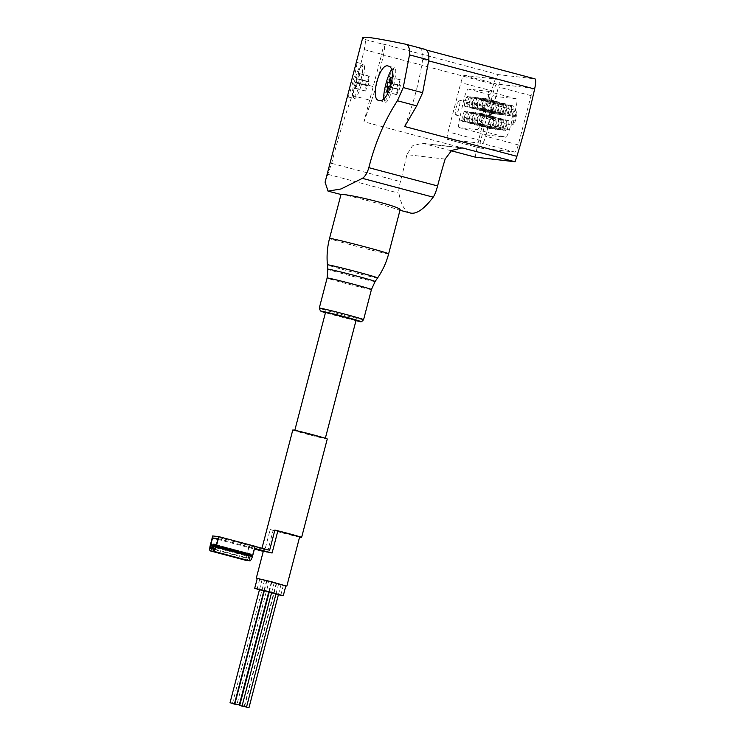 <?xml version="1.0" encoding="UTF-8"?>
<svg xmlns="http://www.w3.org/2000/svg" width="745" height="745" viewBox="0 0 745 745"><rect width="100%" height="100%" fill="white"/><g stroke="black" fill="none" stroke-linecap="round" stroke-linejoin="round"><path stroke-width="0.56" stroke-dasharray="3.73 2.79" d="M325.081 182.19L331.646 163.341C338.1 137.909 344.963 115.289 352.245 95.49L356.492 82.118L364.24 49.598C365.441 43.527 365.702 40.155 365.013 39.485A366.391 9.592 14.6 0 1 362.722 37.688M350.932 82.937L347.766 96.831C349.07 98.582 358.596 61.462 356.715 62.356L352.972 75.133M292.785 430.005A17.815 0.466 -165.4 0 0 309.901 434.94A17.815 0.466 -165.4 0 0 327.26 438.982M299.583 537.136A17.815 0.466 14.6 0 1 270.184 529.527L264.931 549.708A17.815 0.466 -165.4 0 1 261.877 548.637A17.815 0.466 -165.4 0 1 269.625 550.257M263.339 551.123L267.399 552.473L263.274 551.375M217.996 538.588L254.604 548.376M217.801 539.352L254.436 549.028M356.063 320.322L325.528 312.369M325.006 438.47L294.75 430.517L325.006 438.47M410.178 212.968A241.212 44.355 104.9 0 1 398.892 193.179A12.721 2.337 104.9 0 1 400.41 181.622A127.73 23.486 104.9 0 0 406.872 154.643L445.156 159.095M341.005 194.566C340.363 193.057 387.772 205.648 397.672 209.634L400.037 209.95M480.19 148.069L514.925 152.11A7.636 1.406 -75.1 0 0 518.259 144.893L531.083 95.658A7.636 1.406 -75.1 0 0 531.632 88.124A7.636 1.406 -75.1 0 0 531.595 88.115L496.859 84.073A7.636 1.406 -75.1 0 0 493.525 91.29L480.702 140.516A7.636 1.406 -75.1 0 0 480.153 148.059A7.636 1.406 -75.1 0 0 480.19 148.069L447.559 139.399L482.294 143.44A7.636 1.406 -75.1 0 0 485.628 136.223L498.452 86.988A7.636 1.406 -75.1 0 0 499.001 79.454A7.636 1.406 -75.1 0 0 498.964 79.445L464.228 75.403A7.636 1.406 -75.1 0 0 460.894 82.621L448.071 131.846A7.636 1.406 -75.1 0 0 447.522 139.389A7.636 1.406 -75.1 0 0 447.559 139.399M475.17 157.12A127.73 23.486 -75.1 0 0 476.204 151.598A165.39 30.415 -75.1 0 1 493.562 84.241A12.721 2.337 -75.1 0 1 498.433 74.621L534.891 78.858M352.245 95.49L371.541 100.612L363.96 121.77L476.204 151.598M451.209 150.751L422.341 143.245L412.404 145.89L406.872 154.643M371.541 100.612L375.88 87.277L383.545 54.72C384.699 48.63 384.876 45.24 384.075 44.551A347.31 9.089 14.6 0 1 382.753 43.88C383.34 44.598 382.967 48.136 381.636 54.497L363.96 121.77M404.656 126.51C413.168 104.673 419.184 82.257 422.694 59.274C423.346 52.83 422.182 49.114 419.202 48.118A347.31 9.089 14.6 0 1 424.78 49.282M419.361 48.155L426.27 49.999L419.361 48.155M283.156 585.253L259.735 579.098L283.156 585.253M280.977 584.676L276.591 583.521L280.977 584.676M271.32 581.929L266.924 580.774L271.32 581.929M278.574 583.857L274.179 582.702L278.574 583.857M276.134 583.577L271.739 582.422L276.134 583.577M268.88 581.649L264.494 580.495L268.917 581.649L236.938 704.444M266.477 580.83L262.082 579.675L266.477 580.83M259.465 589.733L268.666 592.266M269.141 592.396L278.416 594.678M259.437 589.835L268.647 592.331M269.122 592.452L278.388 594.771M257.267 578.455L285.829 585.896M285.791 586.036L257.23 578.595M299.639 536.921L273.164 530.319L267.399 552.473M253.877 548.18L254.39 546.206L255.116 546.402M212.688 535.944L264.931 549.708M255.144 546.299L254.39 546.206M249.696 545.666L249.184 547.631M270.184 529.527L273.164 530.319M216.227 545.368L250.497 554.476L250.646 553.889L249.687 556.264A8.27 1.518 -75.1 0 0 249.845 560.892M250.497 554.476L250.311 555.351A6.007 1.108 -75.1 0 0 250.432 558.703A6.007 1.108 -75.1 0 0 252.294 555.584L254.25 548.227M212.847 544.977L247.117 554.084L248.811 547.594M247.117 554.084L246.93 554.96A6.007 1.108 -75.1 0 0 247.051 558.312A6.007 1.108 -75.1 0 0 248.914 555.183L249.715 553.777L249.044 556.189A8.27 1.518 -75.1 0 1 247.089 560.165M248.942 545.573L246.306 555.872A8.27 1.518 -75.1 0 0 246.465 560.501M214.001 544.288L249.715 553.777M213.079 544.101L249.333 553.74M216.385 544.781L250.646 553.889M214.02 544.213L250.273 553.842M354.443 98.601A17.815 3.278 104.9 0 1 354.35 98.591A17.815 3.278 104.9 0 1 353.838 98.126A17.815 3.278 104.9 0 1 355.765 80.535A17.815 3.278 104.9 0 1 362.824 64.303A17.815 3.278 104.9 0 1 363.504 64.163A17.815 3.278 104.9 0 1 362.154 81.987A17.815 3.278 104.9 0 1 354.443 98.601M353.437 96.85A16.371 3.008 104.9 0 1 352.888 96.412A16.371 3.008 104.9 0 1 354.648 80.236A16.371 3.008 104.9 0 1 361.148 65.327A16.371 3.008 104.9 0 1 360.906 80.088A16.371 3.008 104.9 0 1 353.437 96.85M356.669 78.877L355.635 82.816L356.669 82.937L355.263 88.348L356.008 88.441L357.423 83.021L358.457 83.142L359.481 79.203L358.447 79.082L359.863 73.671L359.109 73.587L357.693 78.998L356.669 78.877L366.335 81.447L365.311 85.386L355.635 82.816M385.705 102.242A17.815 3.278 104.9 0 1 385.621 102.223A17.815 3.278 104.9 0 1 385.109 101.767A17.815 3.278 104.9 0 1 387.028 84.176A17.815 3.278 104.9 0 1 394.096 67.944A17.815 3.278 104.9 0 1 394.766 67.795A17.815 3.278 104.9 0 1 393.416 85.628A17.815 3.278 104.9 0 1 385.705 102.242M391.488 69.872A16.371 3.008 104.9 0 1 392.41 68.959A16.371 3.008 104.9 0 1 392.168 83.719A16.371 3.008 104.9 0 1 384.699 100.482A16.371 3.008 104.9 0 1 384.15 100.044A16.371 3.008 104.9 0 1 383.777 98.601M490.815 103.853A7.636 1.406 -75.1 0 0 487.509 110.977A7.636 1.406 -75.1 0 0 486.932 118.613A7.636 1.406 -75.1 0 0 486.969 118.623A7.636 1.406 -75.1 0 0 490.275 111.499A7.636 1.406 -75.1 0 0 490.853 103.862A7.636 1.406 -75.1 0 0 490.815 103.853M459.553 100.221A7.636 1.406 -75.1 0 0 456.247 107.336A7.636 1.406 -75.1 0 0 455.67 114.981A7.636 1.406 -75.1 0 0 455.707 114.981A7.636 1.406 -75.1 0 0 459.013 107.867A7.636 1.406 -75.1 0 0 459.591 100.221A7.636 1.406 -75.1 0 0 459.553 100.221L484.213 106.768A7.636 1.406 104.9 0 1 484.436 106.963A7.636 1.406 104.9 0 1 483.607 114.507A7.636 1.406 104.9 0 1 480.581 121.463A7.636 1.406 104.9 0 1 480.329 121.528A7.636 1.406 104.9 0 1 480.292 121.519A7.636 1.406 104.9 0 1 480.897 113.78A7.636 1.406 104.9 0 1 484.213 106.768M477.349 129.677A9.666 1.779 -75.1 0 0 481.056 122.394L486.941 102.791A9.666 1.779 -75.1 0 0 488.171 91.374A9.666 1.779 -75.1 0 0 488.124 91.365L468.4 89.074A9.666 1.779 -75.1 0 0 463.735 100.091L459.367 119.871A9.666 1.779 -75.1 0 0 459.125 127.553A9.666 1.779 -75.1 0 0 459.171 127.563L477.349 129.677L505.632 137.192A9.666 1.779 -75.1 0 0 509.329 129.909L515.223 110.307A9.666 1.779 -75.1 0 0 516.443 98.889A9.666 1.779 -75.1 0 0 516.397 98.88L496.682 96.589A9.666 1.779 -75.1 0 0 492.017 107.606L487.649 127.386A9.666 1.779 -75.1 0 0 487.398 135.069A9.666 1.779 -75.1 0 0 487.444 135.078L505.632 137.192M493.414 108.789A5.085 0.931 -75.1 0 0 493.041 113.817A5.085 0.931 -75.1 0 0 495.257 109.133A5.085 0.931 -75.1 0 0 495.658 103.974A5.085 0.931 -75.1 0 0 495.63 103.974A5.085 0.931 -75.1 0 0 493.414 108.789M467.348 96.459A5.085 0.931 -75.1 0 0 465.15 101.208A5.085 0.931 -75.1 0 0 464.759 106.302A5.085 0.931 -75.1 0 0 466.975 101.618A5.085 0.931 -75.1 0 0 467.376 96.459A5.085 0.931 -75.1 0 0 467.348 96.459M490.862 123.707A5.085 0.931 -75.1 0 0 490.489 128.736A5.085 0.931 -75.1 0 0 492.706 124.052A5.085 0.931 -75.1 0 0 493.106 118.893A5.085 0.931 -75.1 0 0 493.078 118.893A5.085 0.931 -75.1 0 0 490.862 123.707M464.796 111.377A5.085 0.931 -75.1 0 0 462.598 116.127A5.085 0.931 -75.1 0 0 462.207 121.221A5.085 0.931 -75.1 0 0 464.424 116.537A5.085 0.931 -75.1 0 0 464.824 111.377A5.085 0.931 -75.1 0 0 464.796 111.377M496.002 109.087A5.085 0.931 -75.1 0 0 495.63 114.115A5.085 0.931 -75.1 0 0 497.846 109.441A5.085 0.931 -75.1 0 0 498.247 104.281A5.085 0.931 -75.1 0 0 498.219 104.272A5.085 0.931 -75.1 0 0 496.002 109.087M469.946 96.757A5.085 0.931 -75.1 0 0 467.739 101.506A5.085 0.931 -75.1 0 0 467.357 106.6A5.085 0.931 -75.1 0 0 469.564 101.925A5.085 0.931 -75.1 0 0 469.965 96.766A5.085 0.931 -75.1 0 0 469.946 96.757L498.247 104.281M493.451 124.005A5.085 0.931 -75.1 0 0 493.078 129.034A5.085 0.931 -75.1 0 0 495.295 124.359A5.085 0.931 -75.1 0 0 495.695 119.2A5.085 0.931 -75.1 0 0 495.676 119.191A5.085 0.931 -75.1 0 0 493.451 124.005M467.394 111.675A5.085 0.931 -75.1 0 0 465.187 116.425A5.085 0.931 -75.1 0 0 464.805 121.519A5.085 0.931 -75.1 0 0 467.013 116.844A5.085 0.931 -75.1 0 0 467.413 111.685A5.085 0.931 -75.1 0 0 467.394 111.675M498.591 109.394A5.085 0.931 -75.1 0 0 498.228 114.413A5.085 0.931 -75.1 0 0 500.435 109.739A5.085 0.931 -75.1 0 0 500.836 104.579A5.085 0.931 -75.1 0 0 500.817 104.579A5.085 0.931 -75.1 0 0 498.591 109.394M472.535 97.064A5.085 0.931 -75.1 0 0 470.328 101.814A5.085 0.931 -75.1 0 0 469.946 106.898A5.085 0.931 -75.1 0 0 472.153 102.223A5.085 0.931 -75.1 0 0 472.563 97.064A5.085 0.931 -75.1 0 0 472.535 97.064M496.04 124.313A5.085 0.931 -75.1 0 0 495.676 129.332A5.085 0.931 -75.1 0 0 497.884 124.657A5.085 0.931 -75.1 0 0 498.284 119.498A5.085 0.931 -75.1 0 0 498.265 119.498A5.085 0.931 -75.1 0 0 496.04 124.313M469.983 111.983A5.085 0.931 -75.1 0 0 467.776 116.732A5.085 0.931 -75.1 0 0 467.394 121.817A5.085 0.931 -75.1 0 0 469.601 117.142A5.085 0.931 -75.1 0 0 470.011 111.983A5.085 0.931 -75.1 0 0 469.983 111.983L498.284 119.498M501.18 109.692A5.085 0.931 -75.1 0 0 500.817 114.721A5.085 0.931 -75.1 0 0 503.024 110.037A5.085 0.931 -75.1 0 0 503.434 104.877A5.085 0.931 -75.1 0 0 503.406 104.877A5.085 0.931 -75.1 0 0 501.18 109.692M475.124 97.362A5.085 0.931 -75.1 0 0 472.917 102.112A5.085 0.931 -75.1 0 0 472.535 107.206A5.085 0.931 -75.1 0 0 474.751 102.521A5.085 0.931 -75.1 0 0 475.152 97.371A5.085 0.931 -75.1 0 0 475.124 97.362M498.638 124.611A5.085 0.931 -75.1 0 0 498.265 129.639A5.085 0.931 -75.1 0 0 500.472 124.955A5.085 0.931 -75.1 0 0 500.882 119.805A5.085 0.931 -75.1 0 0 500.854 119.796A5.085 0.931 -75.1 0 0 498.638 124.611M472.572 112.281A5.085 0.931 -75.1 0 0 470.374 117.03A5.085 0.931 -75.1 0 0 469.983 122.124A5.085 0.931 -75.1 0 0 472.2 117.449A5.085 0.931 -75.1 0 0 472.6 112.29A5.085 0.931 -75.1 0 0 472.572 112.281M503.778 109.99A5.085 0.931 -75.1 0 0 503.406 115.019A5.085 0.931 -75.1 0 0 505.622 110.344A5.085 0.931 -75.1 0 0 506.023 105.185A5.085 0.931 -75.1 0 0 505.995 105.175A5.085 0.931 -75.1 0 0 503.778 109.99M477.713 97.66A5.085 0.931 -75.1 0 0 475.515 102.41A5.085 0.931 -75.1 0 0 475.124 107.504A5.085 0.931 -75.1 0 0 477.34 102.829A5.085 0.931 -75.1 0 0 477.741 97.669A5.085 0.931 -75.1 0 0 477.713 97.66M501.227 124.909A5.085 0.931 -75.1 0 0 500.854 129.937A5.085 0.931 -75.1 0 0 503.071 125.262A5.085 0.931 -75.1 0 0 503.471 120.103A5.085 0.931 -75.1 0 0 503.443 120.094A5.085 0.931 -75.1 0 0 501.227 124.909M475.161 112.579A5.085 0.931 -75.1 0 0 472.963 117.328A5.085 0.931 -75.1 0 0 472.572 122.422A5.085 0.931 -75.1 0 0 474.788 117.747A5.085 0.931 -75.1 0 0 475.189 112.588A5.085 0.931 -75.1 0 0 475.161 112.579L503.471 120.103M506.367 110.297A5.085 0.931 -75.1 0 0 505.995 115.326A5.085 0.931 -75.1 0 0 508.211 110.642A5.085 0.931 -75.1 0 0 508.611 105.483A5.085 0.931 -75.1 0 0 508.593 105.483A5.085 0.931 -75.1 0 0 506.367 110.297M480.311 97.968A5.085 0.931 -75.1 0 0 478.104 102.717A5.085 0.931 -75.1 0 0 477.722 107.811A5.085 0.931 -75.1 0 0 479.929 103.127A5.085 0.931 -75.1 0 0 480.329 97.968A5.085 0.931 -75.1 0 0 480.311 97.968M503.816 125.216A5.085 0.931 -75.1 0 0 503.452 130.245A5.085 0.931 -75.1 0 0 505.659 125.56A5.085 0.931 -75.1 0 0 506.06 120.401A5.085 0.931 -75.1 0 0 506.041 120.401A5.085 0.931 -75.1 0 0 503.816 125.216M477.759 112.886A5.085 0.931 -75.1 0 0 475.552 117.635A5.085 0.931 -75.1 0 0 475.17 122.729A5.085 0.931 -75.1 0 0 477.377 118.045A5.085 0.931 -75.1 0 0 477.778 112.886A5.085 0.931 -75.1 0 0 477.759 112.886L506.06 120.401M508.956 110.595A5.085 0.931 -75.1 0 0 508.593 115.624A5.085 0.931 -75.1 0 0 510.8 110.949A5.085 0.931 -75.1 0 0 511.2 105.79A5.085 0.931 -75.1 0 0 511.182 105.781A5.085 0.931 -75.1 0 0 508.956 110.595M482.9 98.266A5.085 0.931 -75.1 0 0 480.693 103.015A5.085 0.931 -75.1 0 0 480.311 108.109A5.085 0.931 -75.1 0 0 482.518 103.434A5.085 0.931 -75.1 0 0 482.928 98.275A5.085 0.931 -75.1 0 0 482.9 98.266M506.404 125.514A5.085 0.931 -75.1 0 0 506.041 130.543A5.085 0.931 -75.1 0 0 508.248 125.868A5.085 0.931 -75.1 0 0 508.649 120.709A5.085 0.931 -75.1 0 0 508.63 120.699A5.085 0.931 -75.1 0 0 506.404 125.514M480.348 113.184A5.085 0.931 -75.1 0 0 478.141 117.934A5.085 0.931 -75.1 0 0 477.759 123.027A5.085 0.931 -75.1 0 0 479.966 118.353A5.085 0.931 -75.1 0 0 480.376 113.193A5.085 0.931 -75.1 0 0 480.348 113.184M511.554 110.893A5.085 0.931 -75.1 0 0 511.182 115.922A5.085 0.931 -75.1 0 0 513.389 111.247A5.085 0.931 -75.1 0 0 513.799 106.088A5.085 0.931 -75.1 0 0 513.771 106.088A5.085 0.931 -75.1 0 0 511.554 110.893M485.489 98.573A5.085 0.931 -75.1 0 0 483.291 103.313A5.085 0.931 -75.1 0 0 482.9 108.407A5.085 0.931 -75.1 0 0 485.116 103.732A5.085 0.931 -75.1 0 0 485.517 98.573A5.085 0.931 -75.1 0 0 485.489 98.573L513.799 106.088M482.201 120.411A6.072 1.117 104.9 0 1 482.788 113.78A6.072 1.117 104.9 0 1 485.47 108.826A6.072 1.117 104.9 0 1 484.818 114.823A6.072 1.117 104.9 0 1 482.406 120.355A6.072 1.117 104.9 0 1 482.201 120.411M511.592 125.169A7.636 1.406 104.9 0 1 511.554 125.16A7.636 1.406 104.9 0 1 512.16 117.421A7.636 1.406 104.9 0 1 515.475 110.409A7.636 1.406 104.9 0 1 515.698 110.605A7.636 1.406 104.9 0 1 514.87 118.138A7.636 1.406 104.9 0 1 511.843 125.095A7.636 1.406 104.9 0 1 511.592 125.169M513.473 124.052A6.072 1.117 104.9 0 1 514.05 117.412A6.072 1.117 104.9 0 1 516.732 112.467A6.072 1.117 104.9 0 1 516.08 118.464A6.072 1.117 104.9 0 1 513.668 123.996A6.072 1.117 104.9 0 1 513.473 124.052M365.311 85.386L366.335 85.507L364.929 90.918L365.683 91.011L367.089 85.591L368.123 85.712L369.147 81.773L359.481 79.203M368.123 85.712L358.457 83.142M369.147 81.773L358.447 79.082M368.114 81.652L369.529 76.241L359.863 73.671M369.529 76.241L359.109 73.587M368.775 76.148L367.369 81.568L357.693 78.998M367.369 81.568L366.335 81.447M366.335 85.507L356.669 82.937M364.929 90.918L355.263 88.348M365.683 91.011L356.008 88.441M367.089 85.591L357.423 83.021M400.41 85.414L399.385 85.293L400.791 79.873L400.037 79.79L398.631 85.209L397.597 85.088L396.573 89.028L397.606 89.139L396.191 94.559L396.945 94.643L398.351 89.232L399.385 89.353L400.41 85.414L390.743 82.844M399.385 89.353L389.719 86.783M399.385 85.293L390.706 82.984M400.791 79.873L391.125 77.312M400.037 79.79L391.097 77.415M398.631 85.209L390.678 83.095M397.597 85.088L390.641 83.235M396.573 89.028L386.906 86.457M397.606 89.139L388.657 86.765M396.191 94.559L386.525 91.989M396.945 94.643L387.279 92.073M398.351 89.232L388.685 86.662M328.089 174.358L398.892 193.179M331.646 163.341L400.41 181.622M381.636 54.497L493.562 84.241M422.694 59.274L428.701 60.867M365.013 39.485L384.075 44.551M382.753 43.88L498.433 74.621M356.492 82.118L375.88 87.277M364.24 49.598L383.545 54.72M424.417 143.636L460.168 147.789M388.639 253.812A30.536 0.801 14.6 0 1 388.098 253.822A30.536 0.801 14.6 0 1 356.157 246.176A30.536 0.801 14.6 0 1 329.541 238.419M355.98 320.648A20.357 0.531 14.6 0 1 325.444 312.695L355.98 320.648M363.597 319.652A22.899 0.596 14.6 0 1 363.188 319.661A22.899 0.596 14.6 0 1 339.236 313.924A22.899 0.596 14.6 0 1 319.279 308.113M371.438 289.535A22.899 0.596 14.6 0 1 371.038 289.544A22.899 0.596 14.6 0 1 347.086 283.808A22.899 0.596 14.6 0 1 327.12 277.987M375.117 281.508A24.436 0.643 14.6 0 1 374.688 281.508A24.436 0.643 14.6 0 1 349.237 275.417A24.436 0.643 14.6 0 1 327.828 269.187M377.603 277.913A25.926 0.68 14.6 0 1 377.138 277.913A25.926 0.68 14.6 0 1 350.141 271.45A25.926 0.68 14.6 0 1 327.418 264.838M210.239 545.368L246.493 554.997M210.043 546.234L246.306 555.872M213.415 546.718L249.044 556.189M213.592 545.834L249.305 555.323M212.93 544.688L249.184 554.327M212.66 545.554L248.914 555.183M212.558 545.824L246.93 554.96M216.301 545.079L252.564 554.718M216.041 545.945L252.294 555.584M215.938 546.215L250.311 555.351M213.61 545.759L249.873 555.388M213.424 546.625L249.687 556.264M518.259 144.893L485.628 136.223M514.925 152.11L482.294 143.44M531.083 95.658L498.452 86.988M531.595 88.115L498.964 79.445M496.859 84.073L464.228 75.403M493.525 91.29L460.894 82.621M480.702 140.516L448.071 131.846M509.329 129.909L481.056 122.394M515.223 110.307L486.941 102.791M516.397 98.88L488.124 91.365M496.682 96.589L468.4 89.074M492.017 107.606L463.735 100.091M487.649 127.386L459.367 119.871M487.444 135.078L459.171 127.563M397.662 209.643L399.981 210.258M422.341 143.236L462.217 147.883M280.809 595.097L283.37 585.253M257.165 588.941L259.735 579.098M210.788 548.674L247.051 558.312M214.169 549.074L250.432 558.703M264.019 590.431L266.514 580.83M259.558 589.37L262.082 579.675M232.468 703.438L264.494 580.495M244.183 706.372L276.171 583.577M269.308 591.772L271.739 582.422M278.509 594.305L281.014 584.676M244.565 706.474L276.591 583.521M276.078 593.597L278.611 583.857M271.655 592.396L274.179 582.702M268.833 591.651L271.357 581.929M264.391 590.524L266.924 580.774M347.785 96.841L354.35 98.591M356.715 62.356L363.504 64.163M352.888 96.412L353.838 98.126M361.148 65.327L362.824 64.303M378.833 100.426L385.621 102.223M388.266 66.072L394.766 67.795M384.15 100.044L385.109 101.767M392.41 68.959L394.096 67.944M531.632 88.124L499.001 79.454M480.153 148.059L447.522 139.389M516.443 98.889L488.171 91.374M487.398 135.069L459.125 127.553M495.658 103.974L467.376 96.459M493.041 113.817L464.759 106.302M493.106 118.893L464.824 111.377M490.489 128.736L462.207 121.221M495.63 114.115L467.357 106.6M495.695 119.2L467.413 111.685M493.078 129.034L464.805 121.519M500.836 104.579L472.563 97.064M498.228 114.413L469.946 106.898M495.676 129.332L467.394 121.817M503.434 104.877L475.152 97.371M500.817 114.721L472.535 107.206M500.882 119.805L472.6 112.29M498.265 129.639L469.983 122.124M506.023 105.185L477.741 97.669M503.406 115.019L475.124 107.504M500.854 129.937L472.572 122.422M508.611 105.483L480.329 97.968M505.995 115.326L477.722 107.811M503.452 130.245L475.17 122.729M511.2 105.79L482.928 98.275M508.593 115.624L480.311 108.109M508.649 120.709L480.376 113.193M506.041 130.543L477.759 123.027M511.182 115.922L482.9 108.407M455.67 114.981L480.292 121.519M485.47 108.826L484.436 106.963M482.406 120.355L480.581 121.463M486.932 118.613L511.554 125.16M490.853 103.862L515.475 110.409M516.732 112.467L515.698 110.605M513.668 123.996L511.843 125.095"/><path stroke-width="1.12" d="M405.718 44.216C408.688 45.147 409.955 48.695 409.499 54.86L403.241 87.565L397.411 100.743C384.83 120.038 375.303 142.351 368.831 167.672C367.276 172.98 365.125 176.537 362.387 178.353L341.042 188.96L328.051 191.139L325.081 182.19L362.722 37.688A366.391 9.592 14.6 0 1 405.718 44.216L424.78 49.282C427.863 50.232 429.204 53.808 428.803 59.991L422.638 92.715L416.706 105.874L404.656 126.51L516.9 156.329A165.39 30.415 -75.1 0 0 534.621 89.018A12.721 2.337 -75.1 0 0 534.957 78.868A12.721 2.337 -75.1 0 0 534.891 78.858L426.27 49.999L534.957 78.868M379.028 100.463L378.833 100.426C369.771 99.355 379.745 62.459 388.192 66.054C398.156 67.264 388.434 103.732 379.028 100.463M254.604 548.376L272.093 553.014L277.857 530.868L274.877 530.077A17.815 0.466 14.6 0 1 287.663 533.327A17.815 0.466 14.6 0 1 301.613 537.434L327.26 438.982A17.815 0.466 -165.4 0 0 313.31 434.875A17.815 0.466 -165.4 0 0 292.785 430.005L261.989 548.227M301.613 537.434A17.815 0.466 14.6 0 1 299.583 537.136M274.877 530.077L269.625 550.257L255.116 546.402M272.093 553.014L263.339 551.123L256.289 578.195L271.655 581.78L285.791 586.036M214.057 545.712L214.02 544.213L213.424 546.625A8.27 1.518 -75.1 0 0 213.592 551.263A8.27 1.518 -75.1 0 0 216.171 546.951L218.89 536.661L212.688 535.944L210.043 546.234A8.27 1.518 -75.1 0 0 210.211 550.872A8.27 1.518 -75.1 0 0 212.791 546.551L213.452 544.148L212.66 545.554A6.007 1.108 -75.1 0 1 210.788 548.674A6.007 1.108 -75.1 0 1 210.677 545.321L212.549 537.955L217.996 538.588L216.041 545.945A6.007 1.108 -75.1 0 1 214.169 549.074A6.007 1.108 -75.1 0 1 214.057 545.712L215.938 546.215M212.549 537.955L217.801 539.352M254.436 549.028L263.274 551.375M294.806 430.303L325.528 312.369L340.903 315.945L356.063 320.322L325.341 438.256M368.831 167.672L437.594 185.943A12.721 2.337 104.9 0 1 433.18 197.164A241.212 44.355 104.9 0 1 410.178 212.968L399.981 210.258M400.037 209.95C402.849 207.008 346.695 193.346 341.489 194.622L328.173 191.176M451.209 150.751L475.17 157.12L515.074 161.767A127.73 23.486 -75.1 0 1 516.9 156.329M437.594 185.943A127.73 23.486 104.9 0 1 445.156 159.095L451.647 150.462L462.217 147.883L515.074 161.767M278.416 594.678L269.066 591.707L259.465 589.733M268.666 592.266L269.141 592.396M278.388 594.771L283.268 595.739L269.085 591.651L254.706 588.299L259.437 589.835M268.647 592.331L269.122 592.452M283.268 595.739L285.829 585.896L271.646 581.798L257.267 578.455L254.706 588.299M257.23 578.595L256.289 578.195M277.857 530.868L299.639 536.921L286.816 586.147M218.89 536.661L255.144 546.299L252.425 556.58A8.27 1.518 -75.1 0 1 249.845 560.892L213.592 551.263M210.211 550.872L246.465 560.501A8.27 1.518 -75.1 0 0 247.089 560.165M213.452 544.148L214.001 544.288M214.392 544.26L216.385 544.781M234.414 703.895L230.028 702.74L234.414 703.895M236.826 704.714L232.431 703.559L236.826 704.714M244.071 706.642L239.685 705.487L244.071 706.642M248.923 707.75L244.528 706.595L248.923 707.75M246.511 706.931L242.125 705.776L246.511 706.931M239.266 705.003L234.871 703.848L239.266 705.003L268.833 591.651M383.777 98.601A16.371 3.008 104.9 0 1 385.975 83.654A16.371 3.008 104.9 0 1 391.488 69.872M387.931 82.518L386.906 86.457L387.94 86.578L386.525 91.989L387.279 92.073L388.685 86.662L389.719 86.783L390.743 82.844L389.71 82.723L391.125 77.312L390.371 77.219L388.965 82.639L387.931 82.518L390.641 83.235M390.706 82.984L389.71 82.723M391.097 77.415L390.371 77.219M390.678 83.095L388.965 82.639M388.657 86.765L387.94 86.578M362.387 178.353L433.18 197.164M397.411 100.743L416.706 105.874M428.701 60.867L534.621 89.018M406.044 44.309L424.78 49.282M403.241 87.565L422.638 92.715M409.499 54.86L428.803 59.991M460.168 147.789L464.312 148.274M319.279 308.113L320.424 310.954L325.444 312.695A20.357 0.531 14.6 0 1 336.06 314.576A20.357 0.531 14.6 0 1 360.133 321.486A20.357 0.531 14.6 0 1 355.98 320.648L360.478 321.551C360.794 322.287 361.828 321.654 363.597 319.652A22.899 0.596 14.6 0 0 341.583 313.3A22.899 0.596 14.6 0 0 319.279 308.113L327.12 277.987A22.899 0.596 14.6 0 1 349.433 283.184A22.899 0.596 14.6 0 1 371.438 289.535L375.117 281.508A24.436 0.643 14.6 0 0 351.64 274.728A24.436 0.643 14.6 0 0 327.828 269.187L327.418 264.838C326.58 255.908 327.288 247.098 329.541 238.419A30.536 0.801 14.6 0 1 359.286 245.338A30.536 0.801 14.6 0 1 388.639 253.812L400.056 209.96M327.418 264.838A25.926 0.68 14.6 0 1 352.683 270.714A25.926 0.68 14.6 0 1 377.603 277.913C382.688 270.519 386.366 262.491 388.639 253.812M216.432 546.085L252.685 555.723M216.171 546.951L252.425 556.58M212.791 546.551L213.415 546.718M213.051 545.694L213.592 545.834M210.677 545.321L212.558 545.824M210.863 544.446L212.847 544.977M214.243 544.846L216.227 545.368M329.541 238.419L340.968 194.557M363.597 319.652L371.438 289.535M327.828 269.187L327.12 277.987M375.117 281.508L377.603 277.913M234.461 703.895L264.019 590.431M230.028 702.74L259.558 589.37M239.685 705.487L269.308 591.772M248.96 707.75L278.509 594.305M246.558 706.931L276.078 593.597M242.125 705.776L271.655 592.396M234.871 703.848L264.391 590.524"/></g></svg>
